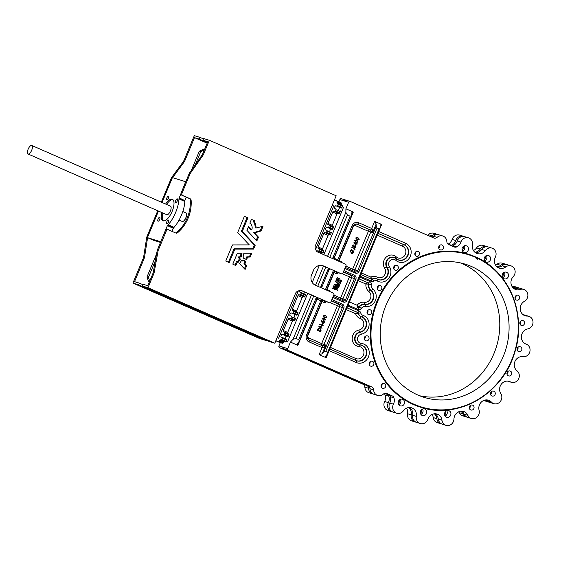 <?xml version="1.0" encoding="UTF-8"?>
<svg xmlns="http://www.w3.org/2000/svg" width="561" height="561" viewBox="0 0 561 561"><rect width="100%" height="100%" fill="white"/><g stroke="black" fill="none" stroke-linecap="round" stroke-linejoin="round"><path stroke-width="0.84" d="M177.255 200.999A2.09 0.827 -66.4 0 0 177.297 198.839A2.09 0.827 -66.4 0 0 175.663 200.508A2.09 0.827 -66.4 0 0 175.621 202.675A2.09 0.827 -66.4 0 0 177.255 200.999M168.489 198.306A2.09 0.827 -66.4 0 0 168.531 196.147A2.09 0.827 -66.4 0 0 166.898 197.816A2.09 0.827 -66.4 0 0 166.855 199.975A2.09 0.827 -66.4 0 0 168.489 198.306M159.661 219.519A2.09 0.827 -66.4 0 0 159.703 217.359A2.09 0.827 -66.4 0 0 158.069 219.028A2.09 0.827 -66.4 0 0 158.027 221.188A2.09 0.827 -66.4 0 0 159.661 219.519M168.426 222.219A2.09 0.827 -66.4 0 0 168.468 220.052A2.09 0.827 -66.4 0 0 166.834 221.728A2.09 0.827 -66.4 0 0 166.792 223.888A2.09 0.827 -66.4 0 0 168.426 222.219M28.141 149.198A4.649 1.844 -66.4 0 0 28.05 153.995A4.649 1.844 -66.4 0 0 31.682 150.285A4.649 1.844 -66.4 0 0 31.774 145.481A4.649 1.844 -66.4 0 0 28.141 149.198M28.05 153.995L166.778 214.702A4.649 1.844 -66.4 0 0 170.411 210.985A4.649 1.844 -66.4 0 0 170.502 206.189L31.774 145.481M161.884 212.563A11.732 4.649 -66.4 0 0 162.956 220.768A11.732 4.649 -66.4 0 0 172.136 211.392A11.732 4.649 -66.4 0 0 172.367 199.267A11.732 4.649 -66.4 0 0 165.614 204.05M172.823 199.555A11.732 4.649 -66.4 0 0 166.589 204.47M179.071 220.08L182.213 221.455A4.649 1.844 -66.4 0 0 183.124 221.357A4.649 1.844 -66.4 0 0 185.845 217.745A4.649 1.844 -66.4 0 0 186.483 213.678A4.649 1.844 -66.4 0 0 185.936 212.942L182.795 211.567M243.102 257.071L243.923 257.078L243.649 258.277L246.56 259.547L247.653 257.134L250.311 257.001L251.742 253.207L243.867 253.214L243.046 257.057M242.934 259.995L245.879 261.405L244.919 263.866L246.644 265.809L245.129 269.455L239.519 263.663L241.553 260.437L242.296 261.04L242.801 260.059L244.947 260.991L244.014 263.481L245.76 265.542L244.372 268.859M248.292 226.896L250.858 229.652L251.742 229.926L248.544 226.511L246.924 230.34L256.84 240.964L258.502 237.17L254.652 233.039L253.768 232.766L257.611 236.896L256.251 240.332M237.619 261.622L235.753 265.528L232.794 264.119L237.303 253.292L241.917 253.221L241.251 256.987L238.832 257.078L240.36 259.112L239.477 258.838L237.633 261.629L238.088 262.12M324.083 321.53A0.736 0.673 107.1 0 0 322.989 321.846A0.736 0.673 107.1 0 0 324.237 322.351L323.949 321.488A0.736 0.673 107.1 0 0 323.767 321.362L323.767 321.362M335.73 288.74L336.768 286.601L335.646 286.615L334.552 289.231L335.296 289.56L335.667 288.67M337.371 290.5L337.904 289.644L337.708 288.543L336.67 288.34L336.179 289.09L337.498 290.535L336.046 289.083L336.684 288.333M337.035 287.527L337.883 288.13L339.139 286.594L337.231 286.594L337.042 287.527M338.676 279.329A1.367 1.255 -72.9 0 1 339.139 280.963L338.36 280.142L337.967 281.068L340.38 283.642L340.765 282.716L339.868 281.608L341.418 281.201L341.866 280.121L340.169 280.5A2.384 2.181 107.1 0 0 339.721 278.971L339.082 278.403L338.542 279.287A1.367 1.255 -72.9 0 1 339.026 280.851M340.366 283.635L337.834 281.026L338.332 280.156M316.481 251.097A1.508 0.596 113.6 0 1 317.098 250.774L318.473 251.195L319.006 250.634L319.553 248.628L318.171 248.2A1.164 0.463 113.6 0 1 318.15 248.193A1.164 0.463 113.6 0 1 318.171 246.994L323.795 233.495A1.164 0.463 113.6 0 1 324.679 232.556L326.053 232.976L326.586 232.415L327.133 230.41L325.752 229.989A1.508 0.596 113.6 0 1 325.724 229.975A1.508 0.596 113.6 0 1 325.759 228.418A1.508 0.596 113.6 0 1 326.909 227.198L328.283 227.626L328.816 227.058L329.363 225.052L327.982 224.631A1.164 0.463 113.6 0 1 327.961 224.624A1.164 0.463 113.6 0 1 327.982 223.418L332.715 212.065A1.164 0.463 113.6 0 1 333.599 211.125L334.973 211.553L335.506 210.992L336.053 208.98L334.672 208.559A1.508 0.596 113.6 0 1 334.644 208.545A1.508 0.596 113.6 0 1 334.679 206.988A1.508 0.596 113.6 0 1 335.829 205.768L337.203 206.196L337.736 205.635L338.283 203.622L337.357 203.341A2.321 0.919 113.6 0 1 337.315 203.327A2.321 0.919 113.6 0 1 336.993 202.521L336.993 201.637A2.321 0.919 -66.4 0 0 336.67 200.831A2.321 0.919 -66.4 0 0 336.628 200.817L334.356 200.123M329.84 231.595A1.508 0.596 113.6 0 1 330.05 230.298A1.508 0.596 113.6 0 1 331.207 229.084L332.582 229.505L333.662 226.939L329.377 225.059L333.662 226.939M338.76 210.165A1.508 0.596 113.6 0 1 338.977 208.867A1.508 0.596 113.6 0 1 340.127 207.654L341.502 208.075L342.582 205.508L338.297 203.629M275.837 340.702L278.109 341.397A2.321 0.919 -66.4 0 0 278.999 340.962L279.644 340.282A2.321 0.919 113.6 0 1 280.535 339.847L281.454 340.127L282.52 338.283L282.534 337.561L281.145 337.133A1.508 0.596 113.6 0 1 281.124 337.126A1.508 0.596 113.6 0 1 281.152 335.562A1.508 0.596 113.6 0 1 282.309 334.349L283.684 334.77L284.217 334.209L284.764 332.203L283.382 331.775A1.164 0.463 113.6 0 1 283.361 331.768A1.164 0.463 113.6 0 1 283.382 330.569L288.109 319.216A1.164 0.463 113.6 0 1 288.999 318.276L290.374 318.697L290.907 318.136L291.454 316.131L290.072 315.703A1.508 0.596 113.6 0 1 290.044 315.696A1.508 0.596 113.6 0 1 290.072 314.139A1.508 0.596 113.6 0 1 291.229 312.919L292.604 313.34L293.137 312.779L293.684 310.773L292.302 310.345A1.164 0.463 113.6 0 1 292.281 310.338A1.164 0.463 113.6 0 1 292.302 309.139L297.926 295.64A1.164 0.463 113.6 0 1 298.81 294.707L300.184 295.128L300.717 294.567L301.264 292.562L299.883 292.134A1.508 0.596 113.6 0 1 299.855 292.127A1.508 0.596 113.6 0 1 299.89 290.563A1.508 0.596 113.6 0 1 299.974 290.374M285.24 338.746A1.508 0.596 113.6 0 1 285.451 337.449A1.508 0.596 113.6 0 1 286.608 336.228L287.982 336.649L289.062 334.083L284.778 332.21L289.062 334.083M294.16 317.316A1.508 0.596 113.6 0 1 294.371 316.018A1.508 0.596 113.6 0 1 295.528 314.798L296.902 315.226L297.982 312.652L293.698 310.78M303.971 293.74A1.508 0.596 113.6 0 1 304.181 292.442A1.508 0.596 113.6 0 1 304.441 291.944M503.378 272.905A3.485 3.198 -72.9 0 1 502.242 276.587M480.062 259.126A3.485 3.198 -72.9 0 1 479.655 259.329M485.426 256.174A3.485 3.198 -72.9 0 1 484.29 259.855M463.267 246.475A3.485 3.198 -72.9 0 1 462.131 250.157M445.75 411.339A3.485 3.198 -72.9 0 1 444.621 415.021M421.549 409.628A3.485 3.198 -72.9 0 1 420.413 413.31M399.39 399.93A3.485 3.198 -72.9 0 1 398.254 403.611M373.353 394.067A6.508 5.968 -72.9 0 1 372.63 393.899A6.508 5.968 -72.9 0 1 372.048 393.682A6.508 5.968 -72.9 0 1 368.535 388.261A3.485 3.198 107.1 0 0 366.656 385.358L283.249 348.858A1.395 1.276 -72.9 0 1 282.52 347.911L283.936 348.346A1.395 1.276 -72.9 0 0 284.665 349.3L288.34 350.429A1.395 1.276 -72.9 0 1 287.702 348.626L290.423 342.091L293.031 339.307L311.467 295.016M372.63 393.899L368.956 392.763A6.508 5.968 -72.9 0 1 368.374 392.546A6.508 5.968 -72.9 0 1 364.86 387.132A3.485 3.198 107.1 0 0 362.981 384.229L279.574 347.729A1.395 1.276 -72.9 0 1 278.936 345.934L280.311 342.631M489.543 402.279A6.508 5.968 -72.9 0 1 488.82 402.111A6.508 5.968 -72.9 0 1 488.231 401.893A6.508 5.968 -72.9 0 1 486.345 400.54A7.896 7.244 107.1 0 0 485.728 399.944M488.82 402.111L485.146 400.982A6.508 5.968 -72.9 0 1 484.557 400.764A6.508 5.968 -72.9 0 1 483.877 400.407M467.011 417.111A6.508 5.968 -72.9 0 1 466.289 416.942A6.508 5.968 -72.9 0 1 465.707 416.725A6.508 5.968 -72.9 0 1 462.762 413.759A7.896 7.244 107.1 0 0 460.862 411.199M466.289 416.942L462.615 415.813A6.508 5.968 -72.9 0 1 462.033 415.596A6.508 5.968 -72.9 0 1 459.087 412.623A7.896 7.244 107.1 0 0 458.66 411.809M441.654 423.955A6.508 5.968 -72.9 0 1 440.932 423.786A6.508 5.968 -72.9 0 1 440.35 423.569A6.508 5.968 -72.9 0 1 436.879 418.688A7.896 7.244 107.1 0 0 434.34 413.808M440.932 423.786L437.257 422.65A6.508 5.968 -72.9 0 1 436.675 422.433A6.508 5.968 -72.9 0 1 433.204 417.552A7.896 7.244 107.1 0 0 432.138 414.418M415.953 422.138A6.508 5.968 -72.9 0 1 415.231 421.963A6.508 5.968 -72.9 0 1 414.642 421.746A6.508 5.968 -72.9 0 1 411.234 414.845A7.896 7.244 107.1 0 0 408.766 407.517M415.231 421.963L411.557 420.834A6.508 5.968 -72.9 0 1 410.968 420.617A6.508 5.968 -72.9 0 1 407.559 413.716A7.896 7.244 107.1 0 0 406.571 408.127M392.42 411.837A6.508 5.968 -72.9 0 1 391.697 411.669A6.508 5.968 -72.9 0 1 391.108 411.451A6.508 5.968 -72.9 0 1 388.338 402.616A7.896 7.244 107.1 0 0 388.829 396.234A3.485 3.198 107.1 0 0 387.132 394.313L384.846 393.317M391.697 411.669L388.023 410.54A6.508 5.968 -72.9 0 1 387.434 410.322A6.508 5.968 -72.9 0 1 384.664 401.487A7.896 7.244 107.1 0 0 385.155 395.098A3.485 3.198 107.1 0 0 384.117 393.584M371.41 279.203A1.164 1.066 -72.9 0 0 371.957 279.09L372.399 279.224A6.508 5.968 -72.9 0 1 376.662 278.824L376.221 278.684A6.508 5.968 107.1 0 0 371.957 279.09L370.849 277.078A8.366 7.672 -72.9 0 1 376.81 276.973A8.366 7.672 -72.9 0 1 377.329 277.218A6.038 5.54 107.1 0 0 384.131 275.668A6.038 5.54 107.1 0 0 384.664 268.263A1.858 0.589 147.3 0 1 386.802 267.38L387.244 267.52A6.508 5.968 -72.9 0 1 387.469 260.002A6.508 5.968 -72.9 0 1 394.159 257.457A6.508 5.968 -72.9 0 1 394.741 257.674A6.508 5.968 -72.9 0 1 396.241 258.642A1.858 0.68 -48 0 1 396.347 258.698L393.717 257.317A6.508 5.968 107.1 0 0 387.027 259.869A6.508 5.968 107.1 0 0 386.802 267.38A7.896 7.244 -72.9 0 1 386.599 276.398A7.896 7.244 -72.9 0 1 378.626 279.666M419.579 395.75A69.697 63.919 107.1 0 0 496.148 347.638A69.697 63.919 107.1 0 0 462.117 263.607A69.697 63.919 107.1 0 0 460.434 262.899M417.889 395.049A69.697 63.919 107.1 0 0 424.165 397.377A69.697 63.919 107.1 0 0 504.591 353.009A69.697 63.919 107.1 0 0 471.415 266.468A69.697 63.919 107.1 0 0 465.139 264.14A69.697 63.919 107.1 0 0 384.713 308.508A69.697 63.919 107.1 0 0 417.889 395.049M467.993 254.077A80.153 73.505 107.1 0 0 467.944 254.063A80.153 73.505 107.1 0 0 375.456 305.086A80.153 73.505 107.1 0 0 413.611 404.607A80.153 73.505 107.1 0 0 420.827 407.286A80.153 73.505 107.1 0 0 420.869 407.3M472.586 405.161A2.553 2.342 -72.9 0 1 470.854 409.965A2.553 2.342 -72.9 0 1 469.41 406.704A2.553 2.342 -72.9 0 1 472.586 405.161M470.195 405.561A2.553 2.342 -72.9 0 1 469.34 408.352M493.799 391.199A2.553 2.342 -72.9 0 1 492.067 396.003A2.553 2.342 -72.9 0 1 490.616 392.742A2.553 2.342 -72.9 0 1 493.799 391.199M491.408 391.592A2.553 2.342 -72.9 0 1 490.545 394.39M510.265 371.08A2.553 2.342 -72.9 0 1 508.532 375.884A2.553 2.342 -72.9 0 1 507.088 372.623A2.553 2.342 -72.9 0 1 510.265 371.08M507.88 371.473A2.553 2.342 -72.9 0 1 507.018 374.271M520.384 346.775A2.553 2.342 -72.9 0 1 518.652 351.579A2.553 2.342 -72.9 0 1 517.207 348.318A2.553 2.342 -72.9 0 1 520.384 346.775M517.992 347.168A2.553 2.342 -72.9 0 1 517.137 349.966M523.161 320.668A2.553 2.342 -72.9 0 1 521.428 325.464A2.553 2.342 -72.9 0 1 519.977 322.203A2.553 2.342 -72.9 0 1 523.161 320.668M520.769 321.06A2.553 2.342 -72.9 0 1 519.907 323.851M518.315 295.303A2.553 2.342 -72.9 0 1 516.583 300.1A2.553 2.342 -72.9 0 1 515.138 296.846A2.553 2.342 -72.9 0 1 518.315 295.303M515.931 295.696A2.553 2.342 -72.9 0 1 515.068 298.494M442.026 245.031A2.553 2.342 -72.9 0 1 440.294 249.834A2.553 2.342 -72.9 0 1 438.842 246.574A2.553 2.342 -72.9 0 1 442.026 245.031M439.635 245.423A2.553 2.342 -72.9 0 1 438.779 248.221M418.148 251.475A2.553 2.342 -72.9 0 1 416.416 256.272A2.553 2.342 -72.9 0 1 414.972 253.011A2.553 2.342 -72.9 0 1 418.148 251.475M415.764 251.868A2.553 2.342 -72.9 0 1 414.902 254.659M396.943 265.437A2.553 2.342 -72.9 0 1 395.21 270.234A2.553 2.342 -72.9 0 1 393.759 266.98A2.553 2.342 -72.9 0 1 396.943 265.437M394.551 265.83A2.553 2.342 -72.9 0 1 393.689 268.628M380.47 285.556A2.553 2.342 -72.9 0 1 378.738 290.353A2.553 2.342 -72.9 0 1 377.294 287.099A2.553 2.342 -72.9 0 1 380.47 285.556M378.079 285.949A2.553 2.342 -72.9 0 1 377.223 288.747M370.351 309.861A2.553 2.342 -72.9 0 1 368.619 314.658A2.553 2.342 -72.9 0 1 367.175 311.404A2.553 2.342 -72.9 0 1 370.351 309.861M367.967 310.254A2.553 2.342 -72.9 0 1 367.104 313.052M367.581 335.969A2.553 2.342 -72.9 0 1 365.849 340.772A2.553 2.342 -72.9 0 1 364.398 337.512A2.553 2.342 -72.9 0 1 367.581 335.969M365.19 336.369A2.553 2.342 -72.9 0 1 364.327 339.16M372.42 361.333A2.553 2.342 -72.9 0 1 370.688 366.137A2.553 2.342 -72.9 0 1 369.243 362.876A2.553 2.342 -72.9 0 1 372.42 361.333M370.029 361.726A2.553 2.342 -72.9 0 1 369.173 364.524M506.695 272.316A3.485 3.198 -72.9 0 1 504.332 278.859A3.485 3.198 -72.9 0 1 502.354 274.413A3.485 3.198 -72.9 0 1 506.695 272.316M504.339 272.302A3.485 3.198 -72.9 0 1 502.698 277.625M488.743 255.585A3.485 3.198 -72.9 0 1 486.38 262.127A3.485 3.198 -72.9 0 1 484.409 257.681A3.485 3.198 -72.9 0 1 488.743 255.585M486.387 255.571A3.485 3.198 -72.9 0 1 484.753 260.893M466.584 245.886A3.485 3.198 -72.9 0 1 464.22 252.429A3.485 3.198 -72.9 0 1 462.25 247.99A3.485 3.198 -72.9 0 1 466.584 245.886M464.228 245.872A3.485 3.198 -72.9 0 1 462.587 251.195M449.066 410.75A3.485 3.198 -72.9 0 1 446.703 417.293A3.485 3.198 -72.9 0 1 444.733 412.847A3.485 3.198 -72.9 0 1 449.066 410.75M446.71 410.736A3.485 3.198 -72.9 0 1 445.076 416.059M424.866 409.039A3.485 3.198 -72.9 0 1 422.503 415.582A3.485 3.198 -72.9 0 1 420.533 411.136A3.485 3.198 -72.9 0 1 424.866 409.039M422.51 409.025A3.485 3.198 -72.9 0 1 420.876 414.348M384.397 383.465A2.553 2.342 -72.9 0 1 382.665 388.261A2.553 2.342 -72.9 0 1 381.221 385.007A2.553 2.342 -72.9 0 1 384.397 383.465M382.013 383.857A2.553 2.342 -72.9 0 1 381.15 386.655M402.707 399.341A3.485 3.198 -72.9 0 1 400.344 405.883A3.485 3.198 -72.9 0 1 398.373 401.445A3.485 3.198 -72.9 0 1 402.707 399.341M400.351 399.327A3.485 3.198 -72.9 0 1 398.71 404.649M345.906 208.797L353.332 212.044L351.887 212.605L351.593 215.662L350.148 216.223L347.413 215.024L345.871 212.367L345.906 208.797L348.626 202.262A1.395 1.276 -72.9 0 1 350.337 201.49L433.744 237.983A3.485 3.198 107.1 0 0 437.089 237.366A6.508 5.968 -72.9 0 1 442.748 235.999A6.508 5.968 -72.9 0 1 443.33 236.216A6.508 5.968 -72.9 0 1 446.844 241.637A3.485 3.198 107.1 0 0 448.723 244.54L454.214 246.945A3.485 3.198 107.1 0 0 456.745 246.882A7.896 7.244 107.1 0 0 460.897 242.093A6.508 5.968 -72.9 0 1 468.449 237.822A6.508 5.968 -72.9 0 1 469.038 238.039A6.508 5.968 -72.9 0 1 472.446 244.94A7.896 7.244 107.1 0 0 477.299 253.579A7.896 7.244 107.1 0 0 485.356 250.585A6.508 5.968 -72.9 0 1 491.99 248.116A6.508 5.968 -72.9 0 1 492.572 248.334A6.508 5.968 -72.9 0 1 495.342 257.169A7.896 7.244 107.1 0 0 499.423 268.158A7.896 7.244 107.1 0 0 505.798 266.917A6.508 5.968 -72.9 0 1 511.05 265.886A6.508 5.968 -72.9 0 1 511.639 266.103A6.508 5.968 -72.9 0 1 513.252 276.594A7.896 7.244 107.1 0 0 515.931 289.595A7.896 7.244 107.1 0 0 520.236 289.483A6.508 5.968 -72.9 0 1 523.778 289.392A6.508 5.968 -72.9 0 1 524.36 289.609A6.508 5.968 -72.9 0 1 527.88 295.261A6.508 5.968 -72.9 0 1 524.423 301.313A7.896 7.244 107.1 0 0 520.243 309.076A7.896 7.244 107.1 0 0 525.208 315.794A7.896 7.244 107.1 0 0 527.242 316.088A6.508 5.968 -72.9 0 1 528.918 316.327A6.508 5.968 -72.9 0 1 529.5 316.544A6.508 5.968 -72.9 0 1 532.95 323.206A6.508 5.968 -72.9 0 1 527.761 328.907A7.896 7.244 107.1 0 0 521.414 336.123A7.896 7.244 107.1 0 0 526.141 344.117A6.508 5.968 -72.9 0 1 526.555 344.279A6.508 5.968 -72.9 0 1 529.787 351.936A6.508 5.968 -72.9 0 1 522.929 356.677A7.896 7.244 107.1 0 0 514.921 361.536A7.896 7.244 107.1 0 0 517.039 370.835A6.508 5.968 -72.9 0 1 518.602 378.885A6.508 5.968 -72.9 0 1 511.401 382.307A6.508 5.968 -72.9 0 1 510.419 381.901A7.896 7.244 107.1 0 0 509.928 381.662A7.896 7.244 107.1 0 0 509.22 381.396A7.896 7.244 107.1 0 0 501.099 384.488A7.896 7.244 107.1 0 0 500.826 393.619A6.508 5.968 -72.9 0 1 500.601 401.129A6.508 5.968 -72.9 0 1 493.911 403.675A6.508 5.968 -72.9 0 1 491.436 402.104A7.896 7.244 107.1 0 0 489.143 400.463A7.896 7.244 107.1 0 0 488.435 400.196A7.896 7.244 107.1 0 0 481.079 402.335A7.896 7.244 107.1 0 0 479.087 410.238A6.508 5.968 -72.9 0 1 477.439 416.746A6.508 5.968 -72.9 0 1 471.38 418.506A6.508 5.968 -72.9 0 1 467.853 415.322A7.896 7.244 107.1 0 0 464.277 411.718A7.896 7.244 107.1 0 0 463.568 411.451A7.896 7.244 107.1 0 0 453.947 419.074A6.508 5.968 -72.9 0 1 446.023 425.35A6.508 5.968 -72.9 0 1 441.97 420.252A7.896 7.244 107.1 0 0 437.762 414.327A7.896 7.244 107.1 0 0 437.047 414.06A7.896 7.244 107.1 0 0 427.875 419.256A6.508 5.968 -72.9 0 1 420.322 423.534A6.508 5.968 -72.9 0 1 416.325 416.409A7.896 7.244 107.1 0 0 412.188 408.029A7.896 7.244 107.1 0 0 411.472 407.77A7.896 7.244 107.1 0 0 403.422 410.764A6.508 5.968 -72.9 0 1 396.788 413.233A6.508 5.968 -72.9 0 1 393.429 404.179A7.896 7.244 107.1 0 0 393.927 397.798A3.485 3.198 107.1 0 0 392.223 395.884L386.732 393.478A3.485 3.198 107.1 0 0 383.38 394.095A6.508 5.968 -72.9 0 1 377.721 395.463A6.508 5.968 -72.9 0 1 373.626 389.825A3.485 3.198 107.1 0 0 371.747 386.922L288.34 350.429M171.961 231.328L173.258 228.215L167.395 225.648L167.781 225.445A1.164 0.463 113.6 0 1 168.195 224.765A20.911 8.289 -66.4 0 0 178.959 198.91A1.164 0.463 113.6 0 1 179.141 198.152L185.684 181.715L172.402 177.634L162.052 202.493M167.718 229.589A1.858 1.704 107.1 0 0 165.446 230.62L160.705 241.721L167.395 225.648M158.483 211.069L147.424 237.633L153.286 240.199L160.53 242.429M147.592 237.703L144.668 256.356A11.62 10.652 -72.9 0 1 143.854 259.266L134.535 281.65L139.401 283.144L138.693 284.862L265.5 340.345L265.662 339.959M161.309 202.163L171.505 177.669L182.795 162.367A11.62 10.652 -72.9 0 0 184.274 159.752L185.165 160.018L194.478 137.634L207.156 143.181M185.165 160.018A11.62 10.652 -72.9 0 1 183.685 162.634L172.578 177.683M207.535 142.256L202.893 140.222L207.759 141.723L202.409 154.584L189.352 173.188L181.147 192.9A1.858 1.704 107.1 0 0 181.995 195.298L186.196 197.135L184.871 200.326M147.424 237.633L160.705 241.721M195.347 164.646L200.775 151.596L204.316 149.997M149.731 281.138L148.406 277.407L155.369 260.683M298.319 290.991L278.663 338.206L277.155 337.54M332.196 205.305L333.711 205.964L315.668 249.301M186.196 197.135L189.239 198.468A1.858 1.704 107.1 0 1 190.235 199.961A36.675 33.632 107.1 0 1 176.708 232.464A1.858 1.704 107.1 0 1 175.523 232.885M323.367 265.914L341.446 273.824A1.164 1.066 107.1 0 0 342.862 273.179L345.99 265.676A1.164 1.066 107.1 0 0 345.457 264.175L317.652 252.015A3.485 3.198 107.1 0 1 315.976 250.164L315.317 248.299A3.485 3.198 107.1 0 1 315.401 245.655L336.165 195.768L209.358 140.278L203.292 154.85L190.235 173.461L182.03 193.173A1.858 1.704 107.1 0 0 182.879 195.572L190.123 198.741A1.858 1.704 107.1 0 1 191.126 200.235A36.675 33.632 107.1 0 1 177.592 232.738A1.858 1.704 107.1 0 1 175.852 233.032L168.609 229.863A1.858 1.704 107.1 0 0 166.329 230.894L158.125 250.606L154.051 273.144L147.985 287.716L274.799 343.206L295.563 293.319A3.485 3.198 107.1 0 1 297.365 291.418L299.132 290.619A3.485 3.198 107.1 0 1 301.601 290.584L329.398 302.751A1.164 1.066 107.1 0 0 330.822 302.106L333.942 294.609A1.164 1.066 107.1 0 0 333.416 293.108L315.338 285.198A8.135 7.454 107.1 0 1 311.621 274.708L313.41 270.423A8.135 7.454 107.1 0 1 322.638 265.641A8.135 7.454 107.1 0 1 323.367 265.914L340.555 273.551A1.164 1.066 107.1 0 0 340.772 273.614M300.843 290.374L328.515 302.477A1.164 1.066 107.1 0 0 328.725 302.547M160.804 241.763L157.234 250.332L153.167 272.87L147.816 285.731L142.943 284.231L142.235 285.949L147.985 287.716M246.679 259.484L245.795 259.21L246.77 256.861L249.428 256.728L250.893 253.207M243.067 256.819L243.902 257.071M254.154 221.546L253.27 221.272L253.558 220.326L251.412 219.393L254.442 220.599L254.168 221.665A9.846 9.032 107.1 0 1 256.019 228.011L262.976 226.286L261.174 230.894L254.631 232.927L253.768 232.766M253.747 232.654L260.22 230.69L262.001 226.518M256.019 228.011L255.136 227.745A9.846 9.032 107.1 0 0 253.284 221.392L253.27 221.272M235.872 265.465L234.989 265.192L236.574 261.384L237.534 261.594M239.477 258.838L237.871 256.987L240.36 256.714L241.09 253.221M229.281 262.576L228.397 262.31L234.014 248.811L252.66 248.796L254.301 245.01L241.412 231.188L247.008 217.584L244.379 216.315L237.696 232.556L249.308 244.905L232.471 244.926L225.76 261.04L229.161 262.639L234.898 249.084L234.014 248.811M147.536 237.38L146.751 237.135L143.784 256.089A11.62 10.652 -72.9 0 1 142.964 258.993L143.854 259.266M171.505 177.669L172.29 177.907M146.751 237.135L157.739 210.747M184.274 159.752L194.309 135.65L200.06 137.424L199.351 139.135L194.478 137.634M265.5 340.345L259.743 338.578L132.936 283.088L142.964 258.993M318.739 326.797L322.077 328.241L319.735 326.846L323.164 325.625L319.959 324.223L319.693 324.496L322.168 325.583L318.739 326.797L322.077 328.241M321.86 324.433L322.323 324.616L322.519 323.213L321.86 324.433L322.519 323.213M324.3 317.989L322.133 318.396L323.9 320.443M323.928 317.842L322.266 318.438L323.83 320.422M325.366 315.422L323.206 315.829L324.966 317.87M325.001 315.275L323.339 315.864L324.903 317.849M323.185 323.122L322.287 322.82L323.052 323.08L322.287 322.82L321.06 320.976L321.755 320.352L321.194 321.018L322.421 322.863L323.185 323.122A1.122 1.031 107.1 0 0 324.567 322.491L324.216 321.137A1.122 1.031 107.1 0 0 322.687 322.624L321.523 321.165L321.888 320.394M323.879 320.99A1.122 1.031 107.1 0 0 322.54 322.561M320.1 328.192L318.143 328.55L317.295 330.268L320.499 331.67L321.067 330.653L319.917 328.122M338.949 278.361L338.542 279.287M341.838 280.086L340.169 280.43M337.126 287.527L337.876 288.123M339.005 286.552L337.098 286.552L336.888 287.456M336.635 286.559L335.513 286.573L334.419 289.188L335.134 289.532M334.342 284.553L332.722 288.445L333.669 288.873L335.085 285.584L339.573 285.591L339.966 284.679L336.852 281.334L338.206 278.046L337.357 277.674L335.73 281.573L338.542 284.588L334.342 284.553L332.855 288.487L333.669 288.873M337.224 277.632L335.597 281.531L338.416 284.546M356.761 240.136L354.594 240.543L356.361 242.59M356.389 239.989L354.727 240.585L356.291 242.569M357.827 237.569L355.667 237.976L357.427 240.017M357.455 237.422L355.8 238.011L357.357 239.996M353.963 242.415L355.611 245.332L356.382 243.846L357.252 243.853L356.354 242.976L356.186 243.383L353.963 242.415L355.744 245.374M356.354 242.976L356.06 243.327M355.26 246.034L355.541 246.903L354.755 247.731L356.004 247.078L355.365 245.711M352.652 245.578L353.065 246.707L353.493 246.7L352.932 246.665L352.518 245.536L353.549 244.947L352.518 245.536M355.401 245.718L353.051 246.342M351.831 247.408L353.963 248.341L354.587 249.196L354.187 250.038L355.043 249.393L354.264 248.081L351.831 247.408L352.098 247.135M351.67 249.722L350.415 250.942L351.354 253.467L352.603 253.53L353.816 252.352L352.862 249.975L352.28 251.37L353.058 250.43L353.493 252.184L351.474 253.151L350.744 251.09L351.796 250.08L351.537 249.68L350.281 250.9L351.495 253.523M352.925 250.395L353.36 252.141L351.34 253.109M352.862 249.975L352.147 251.328L352.61 251.517M286.243 341.53L287.498 341.915L286.306 341.397M323.802 254.701L343.521 207.339L342.322 206.813M287.498 341.915L307.709 293.375M312.225 282.527L319.328 265.458M338.921 201.82L339.861 199.569A1.395 1.276 -72.9 0 1 341.572 198.79M427.468 235.241A3.485 3.198 107.1 0 0 428.323 234.673A6.508 5.968 -72.9 0 1 433.983 233.306L437.657 234.435A6.508 5.968 -72.9 0 1 438.351 234.701M448.064 244.14A7.896 7.244 107.1 0 0 452.131 239.4A6.508 5.968 -72.9 0 1 459.683 235.122L463.358 236.251A6.508 5.968 -72.9 0 1 464.052 236.518M473.442 250.529A7.896 7.244 107.1 0 0 476.591 247.892A6.508 5.968 -72.9 0 1 483.224 245.423L486.899 246.552A6.508 5.968 -72.9 0 1 487.593 246.819M495.566 265.108A7.896 7.244 107.1 0 0 497.032 264.217A6.508 5.968 -72.9 0 1 502.284 263.193L505.959 264.322A6.508 5.968 -72.9 0 1 506.653 264.589M512.109 286.601A6.508 5.968 -72.9 0 1 515.012 286.699L518.687 287.828A6.508 5.968 -72.9 0 1 519.381 288.095M477.299 259.315A3.485 3.198 -72.9 0 1 475.903 258.067M341.446 198.748L345.12 199.877A1.395 1.276 -72.9 0 0 344.068 200.039L345.485 200.48A1.395 1.276 -72.9 0 1 346.663 200.361M431.661 237.072A3.485 3.198 107.1 0 0 433.415 236.237A6.508 5.968 -72.9 0 1 439.074 234.87L442.748 235.999M452.131 246.034A3.485 3.198 107.1 0 0 453.071 245.746A7.896 7.244 107.1 0 0 457.222 240.964A6.508 5.968 -72.9 0 1 464.774 236.686L468.449 237.822M475.546 252.745A7.896 7.244 107.1 0 0 481.682 249.456A6.508 5.968 -72.9 0 1 488.315 246.987L491.99 248.116M497.67 267.324A7.896 7.244 107.1 0 0 502.123 265.781A6.508 5.968 -72.9 0 1 507.375 264.757L511.05 265.886M514.178 288.761A7.896 7.244 107.1 0 0 516.562 288.354A6.508 5.968 -72.9 0 1 520.103 288.263L523.778 289.392M523.455 314.959A7.896 7.244 107.1 0 0 523.567 314.959A6.508 5.968 -72.9 0 1 525.243 315.198L528.918 316.327M511.401 382.307L507.726 381.178A6.508 5.968 -72.9 0 1 507.509 381.108M493.911 403.675L490.237 402.546A6.508 5.968 -72.9 0 1 487.761 400.975A7.896 7.244 107.1 0 0 486.513 399.902M471.38 418.506L467.706 417.377A6.508 5.968 -72.9 0 1 464.178 414.193A7.896 7.244 107.1 0 0 461.647 411.157M446.023 425.35L442.349 424.221A6.508 5.968 -72.9 0 1 438.295 419.123A7.896 7.244 107.1 0 0 435.126 413.766M420.322 423.534L416.648 422.398A6.508 5.968 -72.9 0 1 412.651 415.28A7.896 7.244 107.1 0 0 409.551 407.475M396.788 413.233L393.114 412.104A6.508 5.968 -72.9 0 1 389.755 403.05A7.896 7.244 107.1 0 0 390.246 396.669A3.485 3.198 107.1 0 0 388.549 394.755L385.141 393.261M377.721 395.463L374.047 394.334A6.508 5.968 -72.9 0 1 369.951 388.696A3.485 3.198 107.1 0 0 368.072 385.793L284.665 349.3M327.764 353.696L327.68 352.308L325.731 351.452L323.851 351.985L322.147 353.809L319.146 354.657L326.179 357.736L325.611 356.186L328.038 353.283L379.972 228.523L380.056 228.068L379.068 228.874L377.111 228.018L376.143 226.356L376.172 224.021L372.532 232.766L370.267 229.933L357.175 224.204A3.485 3.198 107.1 0 0 356.859 224.091C354.98 223.846 353.718 224.54 353.058 226.167L338.83 260.346L337.82 259.855L352.049 225.669A5.344 4.902 -72.9 0 1 358.598 222.71L371.684 228.439C372.581 229.084 372.862 230.522 372.532 232.766L370.674 232.198L354.924 270.023A1.858 1.704 -72.9 0 1 353.654 271.138M356.642 224.035A3.485 3.198 -72.9 0 1 356.733 224.07L370.267 229.933A1.858 0.736 113.6 0 0 371.684 228.439L374.629 221.364L381.662 224.442L380.218 225.003L380.056 228.068M309.062 339.952L322.091 345.653L325.787 345.064C324.398 346.95 323.164 347.799 322.091 347.589L308.999 341.859A5.344 4.902 -72.9 0 1 306.558 334.966L320.78 300.78L317.07 299.16L297.849 345.338L290.423 342.091M345.12 199.877A1.395 1.276 -72.9 0 1 345.246 199.926L346.039 200.27M313.704 295.998L296.033 338.458L298.768 339.657L315.934 298.403L316.944 298.901L299.336 341.207L297.281 343.788L297.849 345.338M371.094 279.119L370.849 277.078L361.466 272.976M358.255 280.689L365.926 284.048L367.799 282.744A1.164 1.066 -72.9 0 1 368.409 283.978A6.508 5.968 107.1 0 0 370.583 290.163A7.896 7.244 -72.9 0 1 372.707 299.462A7.896 7.244 -72.9 0 1 364.692 304.321A6.508 5.968 107.1 0 0 358.83 306.986L357.098 305.261A8.366 7.672 -72.9 0 1 364.306 302.274A6.038 5.54 107.1 0 0 370.435 298.557A6.038 5.54 107.1 0 0 368.808 291.447A8.366 7.672 -72.9 0 1 365.926 284.048L368.85 284.118A1.164 1.066 107.1 0 0 368.24 282.884L359.019 278.845M357.539 307.393L357.098 305.261L349.426 301.902M359.594 344.924A1.858 0.729 -85 0 0 358.907 346.509A8.366 7.672 -72.9 0 1 352.175 338.62A8.366 7.672 -72.9 0 1 358.942 330.05A6.038 5.54 107.1 0 0 363.759 324.756A6.038 5.54 107.1 0 0 360.562 318.571A6.038 5.54 107.1 0 0 360.176 318.424A8.366 7.672 -72.9 0 1 355.59 313.725L358.283 313.136A1.164 1.066 107.1 0 0 357.708 312.47L346.979 307.779M346.214 309.616L355.59 313.725L357.708 312.47A1.858 0.736 113.6 0 0 359.131 310.976A3.022 2.77 -72.9 0 1 360.625 312.701A4.649 4.264 107.1 0 0 362.932 315.359A4.649 4.264 107.1 0 0 363.226 315.471A1.858 0.743 109 0 1 361.922 317.014A6.508 5.968 -72.9 0 1 361.508 316.853A6.508 5.968 -72.9 0 1 358.283 313.136A1.858 0.442 163 0 0 360.625 312.701M299.336 341.207L298.768 339.657M296.033 338.458L293.031 339.307M337.967 260.9L337.82 259.855L333.921 258.144M323.662 300.352L321.79 301.278L320.78 300.78L322.968 300.051M374.629 221.364L376.172 224.021M283.992 348.549L282.52 347.911M522.936 314.567A6.508 5.968 -72.9 0 1 523.827 314.763A6.508 5.968 -72.9 0 1 524.521 315.03M513.546 288.284A7.896 7.244 107.1 0 0 515.145 287.919A6.508 5.968 -72.9 0 1 518.687 287.828M497.039 266.847A7.896 7.244 107.1 0 0 500.707 265.346A6.508 5.968 -72.9 0 1 505.959 264.322M474.915 252.268A7.896 7.244 107.1 0 0 480.265 249.021A6.508 5.968 -72.9 0 1 486.899 246.552M451.009 245.543A3.485 3.198 107.1 0 0 451.654 245.311A7.896 7.244 107.1 0 0 455.805 240.529A6.508 5.968 -72.9 0 1 463.358 236.251M430.539 236.581A3.485 3.198 107.1 0 0 431.998 235.802A6.508 5.968 -72.9 0 1 437.657 234.435M311.229 275.879L313.964 269.315M301.264 292.562L305.563 294.441L301.278 292.562M296.425 311.972A1.164 0.463 113.6 0 1 296.601 311.018L302.218 297.519A1.164 0.463 113.6 0 1 303.108 296.587L304.483 297.007L305.563 294.441M293.684 310.773L297.982 312.652M287.505 333.402A1.164 0.463 113.6 0 1 287.681 332.449L292.407 321.095A1.164 0.463 113.6 0 1 293.298 320.156L294.672 320.583L295.752 318.01M282.534 337.561L286.832 339.44L282.541 337.568M279.525 342.385A2.321 0.919 -66.4 0 0 279.56 342.399A2.321 0.919 -66.4 0 0 279.602 342.413L282.407 343.283A2.321 0.919 -66.4 0 0 283.298 342.841L283.943 342.161A2.321 0.919 113.6 0 1 284.834 341.726L285.752 342.007L286.285 341.446L286.832 339.44M341.404 204.989A2.321 0.919 113.6 0 1 341.291 204.4L341.291 203.517A2.321 0.919 -66.4 0 0 340.969 202.717A2.321 0.919 -66.4 0 0 340.927 202.696L336.705 200.852M338.283 203.622L342.582 205.508M332.112 226.258A1.164 0.463 113.6 0 1 332.28 225.305L337.014 213.944A1.164 0.463 113.6 0 1 337.897 213.012L339.272 213.432L340.352 210.866M322.295 249.827A1.164 0.463 113.6 0 1 322.47 248.874L328.087 235.375A1.164 0.463 113.6 0 1 328.977 234.442L330.352 234.863L331.432 232.296M320.548 253.277A1.508 0.596 113.6 0 1 321.397 252.653L322.771 253.074L323.851 250.508L319.567 248.635L323.851 250.508M278.663 338.206L277.085 337.701M356.887 239.82L359.166 239.491L357.96 237.605M357.013 239.519L358.703 239.309L357.687 237.892L356.123 238.159L357.147 239.561L358.837 239.351L358.577 238.411L357.448 237.794M357.147 239.561L357.602 239.729M355.821 242.387L358.1 242.057L356.887 240.178M357.504 240.978L356.621 240.466L355.057 240.732L356.074 242.128L357.771 241.917L357.504 240.978L356.375 240.36M356.074 242.128L356.537 242.303M355.947 242.086L357.638 241.875L357.371 240.935M356.382 243.846L357.126 244.168M355.667 244.638L356.046 243.712L354.734 243.137L355.667 244.638M355.576 244.491L355.912 243.67L354.748 243.158M355.534 245.76L354.047 246.027M354.18 246.062L353.549 246.314M353.185 246.384L353.682 246.356L352.967 245.746L353.549 244.947M353.626 246.742L355.288 246.041M355.029 246.055L355.541 246.903M355.674 246.945L354.713 247.38M354.847 247.415L354.889 247.773M351.964 247.45L354.096 248.383L354.587 249.196M354.58 249.449L354.012 249.757M338.542 284.588L334.475 284.595M324.433 317.673L326.705 317.344L325.499 315.457M326.116 316.264L325.233 315.745L323.669 316.011L324.686 317.414L326.376 317.203L326.116 316.264L324.987 315.647M324.686 317.414L325.149 317.582M324.553 317.372L326.243 317.161L325.983 316.222M323.36 320.24L325.639 319.91L324.433 318.031M325.31 319.77L324.16 318.318L322.596 318.585L323.62 319.98L325.31 319.77L325.05 318.83L323.914 318.213M323.62 319.98L324.076 320.156M323.487 319.938L325.177 319.728M324.237 322.351L323.949 321.488M323.339 322.757A0.736 0.673 107.1 0 0 324.104 322.309M319.826 324.538L322.168 325.583M322.302 325.618L318.767 326.726M320.233 328.234L318.276 328.592L317.428 330.31L320.633 331.712M320.303 331.207L320.773 329.833L320.093 328.564L318.501 328.914L317.877 330.149L320.429 331.263L320.906 329.875L319.91 328.494M158.125 250.606L157.234 250.332M154.051 273.144L153.167 272.87M274.799 343.206L269.042 341.432L142.235 285.949M209.358 140.278L203.608 138.511L202.893 140.222M203.292 154.85L202.409 154.584M190.235 173.461L189.352 173.188M234.898 249.084L253.544 249.07L255.192 245.276L242.296 231.462L247.899 217.85L244.379 216.315M240.36 259.112L238.32 262.19M251.742 229.926A5.666 5.196 107.1 0 0 249.848 223.152L251.412 219.393M203.44 138.897L200.06 137.424M132.936 283.088L138.693 284.862M199.351 139.135L207.374 142.648M142.782 284.623L139.401 283.144M204.52 149.506L203.615 149.226L199.344 151.154L200.775 151.596M148.406 277.407L146.975 276.966L156.603 253.838M191.378 170.292L199.344 151.154M149.478 281.741L148.567 281.468L146.975 276.966M149.436 281.846L148.567 281.468M186.518 213.818A4.411 1.753 113.6 0 1 186.561 213.937A4.411 1.753 113.6 0 1 185.873 217.984A4.411 1.753 113.6 0 1 183.37 221.23A4.411 1.753 113.6 0 1 183.251 221.286M173.258 228.215L173.644 228.011A1.164 0.463 113.6 0 1 174.057 227.324A20.911 8.289 -66.4 0 0 184.821 201.469A1.164 0.463 113.6 0 1 185.004 200.719L179.261 197.872M162.865 212.991A11.732 4.649 -66.4 0 0 163.475 220.908M173.524 228.292L167.662 225.725M359.987 343.087A4.649 4.264 107.1 0 0 361.214 343.402A1.858 0.729 95 0 1 360.344 345.036A1.858 0.729 95 0 1 360.281 345.022A6.508 5.968 -72.9 0 1 359.145 344.805A6.508 5.968 -72.9 0 1 358.563 344.587A6.508 5.968 -72.9 0 1 355.113 337.925A6.508 5.968 -72.9 0 1 360.309 332.224A7.896 7.244 107.1 0 0 366.613 325.303A7.896 7.244 107.1 0 0 362.427 317.21A7.896 7.244 107.1 0 0 361.922 317.014L361.48 316.881A7.896 7.244 -72.9 0 1 361.985 317.077A7.896 7.244 -72.9 0 1 366.172 325.163A7.896 7.244 -72.9 0 1 359.867 332.084L360.309 332.224A1.858 0.666 -100.6 0 1 361.228 334.258A4.649 4.264 107.1 0 0 357.525 338.332A4.649 4.264 107.1 0 0 359.987 343.087M378.843 279.736L378.17 279.483A7.896 7.244 107.1 0 0 378.843 279.736A7.896 7.244 107.1 0 0 386.971 276.643A7.896 7.244 107.1 0 0 387.244 267.52A1.858 0.589 147.3 0 0 389.383 266.636A9.754 8.948 -72.9 0 1 388.745 278.319A9.754 8.948 -72.9 0 1 378.128 281.405A9.754 8.948 -72.9 0 1 377.532 281.11A4.649 4.264 107.1 0 0 373.78 281.103A3.022 2.77 -72.9 0 1 371.529 281.187L360.127 276.201M398.17 259.876A8.135 7.454 107.1 0 0 398.843 260.122A8.135 7.454 107.1 0 0 408.226 254.946A8.135 7.454 107.1 0 0 404.355 244.855L377.974 233.306M378.724 231.518L405.778 243.355A9.993 9.158 -72.9 0 1 410.343 256.244A9.993 9.158 -72.9 0 1 398.107 261.784A9.993 9.158 -72.9 0 1 395.807 260.297A4.649 4.264 107.1 0 0 390.133 260.563A4.649 4.264 107.1 0 0 389.383 266.636M405.778 243.355A1.858 0.736 113.6 0 1 404.355 244.855L403.913 244.715A8.135 7.454 -72.9 0 1 407.826 254.694A8.135 7.454 -72.9 0 1 398.626 260.052M467.944 254.063L475.258 256.77A80.153 73.505 -72.9 0 1 513.399 356.298A80.153 73.505 -72.9 0 1 420.918 407.314A80.153 73.505 -72.9 0 1 413.702 404.635A80.153 73.505 -72.9 0 1 375.547 305.114A80.153 73.505 -72.9 0 1 468.035 254.091A80.153 73.505 -72.9 0 1 475.251 256.77M475.251 257.254A79.69 73.077 107.1 0 0 377.637 301.432A79.69 73.077 107.1 0 0 414.053 404.264A79.69 73.077 107.1 0 0 511.674 360.085A79.69 73.077 107.1 0 0 475.251 257.254M361.48 345.239A8.135 7.454 -72.9 0 1 361.992 345.436A8.135 7.454 -72.9 0 1 365.905 355.415A8.135 7.454 -72.9 0 1 356.705 360.772M330.471 347.441L355.751 358.507A6.276 5.75 107.1 0 0 363.437 355.029A6.276 5.75 107.1 0 0 360.569 346.936A6.276 5.75 107.1 0 0 358.907 346.509M360.176 318.424A1.858 0.743 109 0 1 361.48 316.881A6.508 5.968 107.1 0 1 357.841 313.003A1.164 1.066 -72.9 0 0 357.266 312.337L346.957 307.828M384.664 268.263A8.366 7.672 -72.9 0 1 385.204 258.249A8.366 7.672 -72.9 0 1 394.306 255.606A8.366 7.672 -72.9 0 1 396.234 256.847A6.276 5.75 107.1 0 0 404.944 255.143A6.276 5.75 107.1 0 0 402.496 246.216L377.209 235.15M377.251 279.041A6.508 5.968 -72.9 0 1 377.651 279.231A1.858 0.729 -61.7 0 1 377.7 279.259L376.662 278.824A6.508 5.968 -72.9 0 1 377.251 279.041M361.214 343.402A9.993 9.158 -72.9 0 1 368.9 355.555A9.993 9.158 -72.9 0 1 356.186 362.504A1.858 0.736 -66.4 0 0 356.221 360.583A8.135 7.454 107.1 0 0 356.922 360.842A8.135 7.454 107.1 0 0 366.305 355.667A8.135 7.454 107.1 0 0 362.434 345.576A8.135 7.454 107.1 0 0 361.698 345.303A8.135 7.454 107.1 0 0 360.4 345.036M143.784 256.089L144.668 256.356M182.795 162.367L183.685 162.634M326.53 301.615A2.553 2.342 -72.9 0 1 323.809 302.351L322.049 301.58L307.821 335.759A1.627 1.494 107.1 0 0 308.564 337.862L321.656 343.584L337.399 305.766L330.345 302.674M338.585 272.688A2.553 2.342 -72.9 0 1 335.864 273.424L334.09 272.646L327.049 289.581L328.802 290.346A2.553 2.342 -72.9 0 1 330.001 291.615M333.76 295.051L340.611 298.045L349.447 276.832L342.385 273.747M345.8 266.117L352.652 269.119L368.402 231.293L355.309 225.564A1.627 1.494 107.1 0 0 353.318 226.469L339.089 260.648L340.85 261.419A2.553 2.342 -72.9 0 1 342.049 262.688M278.936 345.934L287.702 348.626M315.52 285.276L323.508 266.089M327.561 256.349L345.871 212.367M339.861 199.569L348.626 202.262M381.662 224.442L379.993 228.446M359.769 277.057L369.664 281.384A3.022 2.77 -72.9 0 1 371.242 284.602A4.649 4.264 107.1 0 0 372.799 289.013A9.754 8.948 -72.9 0 1 375.421 300.5A9.754 8.948 -72.9 0 1 365.52 306.502A4.649 4.264 107.1 0 0 361.333 308.403A3.022 2.77 -72.9 0 1 357.974 309.455L348.079 305.128M347.722 305.983L359.131 310.976M363.226 315.471A9.754 8.948 -72.9 0 1 369.061 325.352A9.754 8.948 -72.9 0 1 361.228 334.258M356.186 362.504L329.125 350.667M328.003 353.36L326.179 357.736M319.146 354.657L322.091 347.589A1.858 0.736 -66.4 0 0 322.126 345.667L309.034 339.938A1.858 0.736 -66.4 0 0 309.006 339.924M353.332 212.044L334.111 258.228A1.858 0.736 -66.4 0 0 333.851 259.098M325.527 289.658A3.717 3.408 -72.9 0 1 325.78 288.782L332.827 271.854A3.717 3.408 -72.9 0 1 333.704 270.549M386.087 393.282L386.732 393.478M369.951 388.696L373.626 389.825M368.072 385.793L371.747 386.922M283.249 348.858L279.574 347.729M433.415 236.237L437.089 237.366M453.071 245.746L456.745 246.882M457.222 240.964L460.897 242.093M481.682 249.456L485.356 250.585M502.123 265.781L505.798 266.917M516.562 288.354L520.236 289.483M523.567 314.959L527.242 316.088M507.95 381.136L510.419 381.901M487.761 400.975L491.436 402.104M464.178 414.193L467.853 415.322M438.295 419.123L441.97 420.252M412.651 415.28L416.325 416.409M389.755 403.05L393.429 404.179M390.246 396.669L393.927 397.798M388.549 394.755L392.223 395.884M358.942 330.05A1.858 0.666 -100.6 0 0 359.867 332.084A6.508 5.968 107.1 0 0 354.636 338.122A6.508 5.968 107.1 0 0 358.703 344.664L361.698 345.303M329.805 349.033L356.186 360.576A1.858 0.736 -66.4 0 1 356.221 360.583L356.922 360.842M377.96 233.355L403.913 244.715A1.858 0.736 113.6 0 0 402.496 246.216M396.41 258.789A8.135 7.454 107.1 0 0 398.114 259.855M377.742 279.287A7.896 7.244 107.1 0 0 378.135 279.469M371.585 279.273A1.164 1.066 107.1 0 0 372.399 279.224A1.858 0.554 -116.9 0 1 373.78 281.103M371.641 279.294L360.807 274.56L371.536 279.259A1.858 0.736 -66.4 0 1 371.564 279.266A1.858 0.736 -66.4 0 1 371.529 281.187M358.998 278.894L368.24 282.884A1.858 0.736 113.6 0 0 369.664 281.384M368.808 291.447A1.858 0.694 128.5 0 1 370.583 290.163L371.024 290.303A6.508 5.968 -72.9 0 1 368.85 284.118L371.242 284.602M364.306 302.274A1.858 0.736 -81.3 0 0 364.692 304.321L365.134 304.455A7.896 7.244 107.1 0 0 373.149 299.595A7.896 7.244 107.1 0 0 371.024 290.303A1.858 0.694 128.5 0 0 372.799 289.013M357.855 307.47A1.164 1.066 -72.9 0 0 358.83 306.986L359.271 307.119A6.508 5.968 -72.9 0 1 365.134 304.455A1.858 0.736 -81.3 0 1 365.52 306.502M357.974 309.455A1.858 0.736 -66.4 0 0 358.016 307.54A1.164 1.066 107.1 0 0 359.271 307.119L361.333 308.403M355.386 271.896A1.858 1.704 107.1 0 0 357.63 270.851L352.652 269.119A1.858 0.736 -66.4 0 0 352.364 270.577M377.111 228.018L359.047 271.412L357.63 270.851L376.143 226.356M355.52 271.945L345.246 267.457L355.351 271.882A1.164 0.463 -66.4 0 0 355.351 271.882A1.164 0.463 -66.4 0 1 355.344 273.088L344.819 268.481M343.339 300.829A1.858 1.704 107.1 0 0 345.583 299.777L354.419 278.565A1.858 1.704 107.1 0 0 353.563 276.166L350.863 275.339A1.858 1.704 -72.9 0 1 351.712 277.737L342.883 298.95A1.858 1.704 -72.9 0 1 341.614 300.065M343.928 270.626L354.454 275.234A1.164 0.463 -66.4 0 1 353.563 276.166L343.458 271.748M343.339 272.043L350.863 275.339A1.858 0.736 113.6 0 0 349.447 276.832L355.835 279.126L347.007 300.345A3.022 2.77 -72.9 0 1 343.304 302.021L332.778 297.414M347.007 300.345L340.611 298.045A1.858 0.736 113.6 0 0 340.324 299.504M343.472 300.871L333.206 296.39L343.311 300.808A1.164 0.463 113.6 0 1 343.325 300.815A1.164 0.463 113.6 0 1 343.304 302.021M323.851 351.985L342.371 307.498A1.858 1.704 107.1 0 0 341.523 305.1L338.823 304.265A1.858 1.704 -72.9 0 1 339.671 306.664L323.928 344.489L325.787 345.064L322.147 353.809M331.888 299.553L342.413 304.16A1.164 0.463 -66.4 0 1 341.523 305.1L331.418 300.675M331.299 300.969L338.823 304.265A1.858 0.736 113.6 0 0 337.399 305.766L343.795 308.059L325.731 351.452M354.454 275.234A3.022 2.77 -72.9 0 1 355.835 279.126M342.413 304.16A3.022 2.77 -72.9 0 1 343.795 308.059M327.68 352.308L379.068 228.874M359.047 271.412A3.022 2.77 -72.9 0 1 355.344 273.088M321.474 345.387A1.858 0.736 113.6 0 1 321.656 343.584L323.928 344.489A1.858 1.704 -72.9 0 1 322.049 345.632M369.818 229.8A1.858 1.704 -72.9 0 1 370.674 232.198L368.402 231.293A1.858 0.736 113.6 0 1 369.818 229.8M355.309 225.564A1.858 0.736 113.6 0 1 356.733 224.07L357.175 224.204A1.858 0.736 113.6 0 0 358.598 222.71M315.934 298.403A3.717 3.408 -72.9 0 1 316.642 297.281M325.745 267.071L317.757 286.257M320.647 287.52A3.717 3.408 -72.9 0 1 320.934 286.405L327.982 269.476A3.717 3.408 -72.9 0 1 328.683 268.354M332.687 258.593A3.717 3.408 -72.9 0 1 332.975 257.471L350.148 216.223M347.413 215.024L329.805 257.331M340.632 262.064A1.858 0.736 113.6 0 1 340.85 261.419M338.83 260.346L338.865 261.293A1.858 0.736 113.6 0 1 339.089 260.648L338.781 260.507M328.592 290.998A1.858 0.736 113.6 0 1 328.802 290.346M326.832 290.226A1.858 0.736 113.6 0 1 327.049 289.581L326.726 289.441M335.864 273.424A1.858 0.736 113.6 0 1 336.958 271.973M333.767 272.506L334.09 272.646A1.858 0.736 113.6 0 1 335.19 271.201M308.305 339.468A1.858 0.736 113.6 0 1 308.564 337.862M323.809 302.351A1.858 0.736 113.6 0 1 324.903 300.899M321.726 301.432L322.049 301.58A1.858 0.736 113.6 0 1 322.666 300.542M377.329 277.218A1.858 0.729 -61.7 0 0 377.027 278.95M396.234 256.847A1.858 0.68 -48 0 0 395.596 258.13M355.569 360.302A1.858 0.736 113.6 0 1 355.751 358.507M351.593 215.662L333.984 257.969L332.975 257.471M320.934 286.405L321.937 286.902L321.79 288.024M327.982 269.476L328.984 269.967L321.937 286.902M316.874 299.069L317.07 299.16A1.858 0.736 -66.4 0 1 317.947 297.856L316.944 298.901M352.049 225.669L353.058 226.167M395.807 260.297A1.858 0.68 -48 0 0 396.347 258.698L398.843 260.122M377.532 281.11A1.858 0.729 -61.7 0 0 377.7 279.259L378.17 279.483M325.78 288.782L326.79 289.28L326.621 290.135M332.827 271.854L333.83 272.351L326.79 289.28M308.999 341.859A1.858 0.736 -66.4 0 0 309.034 339.938C307.204 338.493 306.713 337.007 307.561 335.464L306.558 334.966M387.132 394.313L384.369 393.464M388.829 396.234L385.155 395.098M388.338 402.616L384.664 401.487M411.234 414.845L407.559 413.716M436.879 418.688L433.204 417.552M462.762 413.759L459.087 412.623M486.345 400.54L484.879 400.091M515.145 287.919L512.438 287.085M500.707 265.346L497.032 264.217M480.265 249.021L476.591 247.892M455.805 240.529L452.131 239.4M451.654 245.311L448.218 244.259M431.998 235.802L428.323 234.673M366.656 385.358L362.981 384.229M368.535 388.261L364.86 387.132M305.549 295.163L301.25 293.277M305.016 296.446L300.717 294.567M304.483 297.007L300.184 295.128M303.108 296.587L298.81 294.707M302.218 297.519L297.926 295.64M296.601 311.018L292.302 309.139M297.968 313.375L293.669 311.495M297.435 314.665L293.137 312.779M296.902 315.226L292.604 313.34M295.528 314.798L291.229 312.919M295.738 318.732L291.44 316.853M295.205 320.022L290.907 318.136M294.672 320.583L290.374 318.697M293.298 320.156L288.999 318.276M292.407 321.095L288.109 319.216M287.681 332.449L283.382 330.569M289.048 334.805L284.75 332.925M288.515 336.088L284.217 334.209M287.982 336.649L283.684 334.77M286.608 336.228L282.309 334.349M286.818 340.162L282.52 338.283M286.285 341.446L281.987 339.566M285.752 342.007L281.454 340.127M284.834 341.726L280.535 339.847M283.943 342.161L279.644 340.282M283.298 342.841L278.999 340.962M282.407 343.283L278.109 341.397M279.602 342.413L275.816 340.758L279.56 342.399M341.291 203.517L336.993 201.637M341.291 204.4L336.993 202.521M342.568 206.224L338.269 204.344M342.035 207.514L337.736 205.635M341.502 208.075L337.203 206.196M340.127 207.654L335.829 205.768M340.338 211.581L336.039 209.702M339.805 212.871L335.506 210.992M339.272 213.432L334.973 211.553M337.897 213.012L333.599 211.125M337.014 213.944L332.715 212.065M332.28 225.305L327.982 223.418M333.648 227.654L329.349 225.774M333.115 228.944L328.816 227.058M332.582 229.505L328.283 227.626M331.207 229.084L326.909 227.198M331.418 233.011L327.119 231.132M330.885 234.302L326.586 232.415M330.352 234.863L326.053 232.976M328.977 234.442L324.679 232.556M328.087 235.375L323.795 233.495M322.47 248.874L318.171 246.994M323.837 251.23L319.539 249.35M323.304 252.513L319.006 250.634M322.771 253.074L318.473 251.195M321.397 252.653L317.098 250.774M166.329 230.894L165.446 230.62M301.601 290.584L300.962 290.388M329.398 302.751L328.515 302.477M341.446 273.824L340.555 273.551M182.03 193.173L181.147 192.9M182.879 195.572L181.995 195.298M190.123 198.741L189.239 198.468M191.126 200.235L190.235 199.961M177.592 232.738L176.708 232.464M247.85 217.717L246.966 217.444M247.899 217.85L247.008 217.584M242.282 231.349L241.391 231.076M242.296 231.462L241.412 231.188M255.171 245.164L254.287 244.891M255.192 245.276L254.301 245.01M253.642 249L252.752 248.733M253.544 249.07L252.66 248.796M234.989 249.014L234.105 248.747M242.008 253.341L241.602 253.221M241.251 256.987L240.36 256.714M241.146 257.071L240.262 256.805M238.832 257.078L237.948 256.805M238.755 257.261L237.871 256.987M240.353 258.972L239.47 258.705M237.457 261.657L236.574 261.384M254.442 220.599L253.558 220.326M254.491 220.739L253.607 220.466M254.168 221.665L253.284 221.392M261.174 230.894L260.29 230.627M261.103 230.964L260.22 230.69M254.841 232.527L253.958 232.254M254.771 232.591L253.888 232.317M258.502 237.17L257.611 236.896M258.516 237.282L257.632 237.008M245.83 261.265L244.947 260.991M245.879 261.405L244.996 261.131M244.905 263.754L244.014 263.481M244.919 263.866L244.035 263.593M246.623 265.697L245.739 265.423M246.644 265.809L245.76 265.542M251.826 253.355L251.356 253.207M250.311 257.001L249.428 256.728M250.22 257.064L249.329 256.791M247.752 257.071L246.868 256.798M247.653 257.134L246.77 256.861M173.644 228.011L167.781 225.445M174.057 227.324L168.195 224.765M184.821 201.469L178.959 198.91M185.004 200.719L179.141 198.152M346.537 200.312L350.211 201.441M475.258 256.77C509.542 270.788 527.606 315.654 514.332 353.703C502.165 394.208 457.72 419.74 420.918 407.314L420.827 407.286M333.984 257.969L333.837 259.091M328.984 269.967L329.973 268.922M329.805 349.026L356.221 360.583M333.83 272.351L335.787 271.229M321.79 301.278L307.561 335.464M523.827 314.763L522.782 314.44M340.969 202.717L336.67 200.831M168.44 229.8L167.557 229.526M329.503 302.793L328.62 302.519M341.544 273.859L340.66 273.586M237.576 261.594L236.693 261.321M243.923 257.078L243.039 256.805"/></g></svg>
